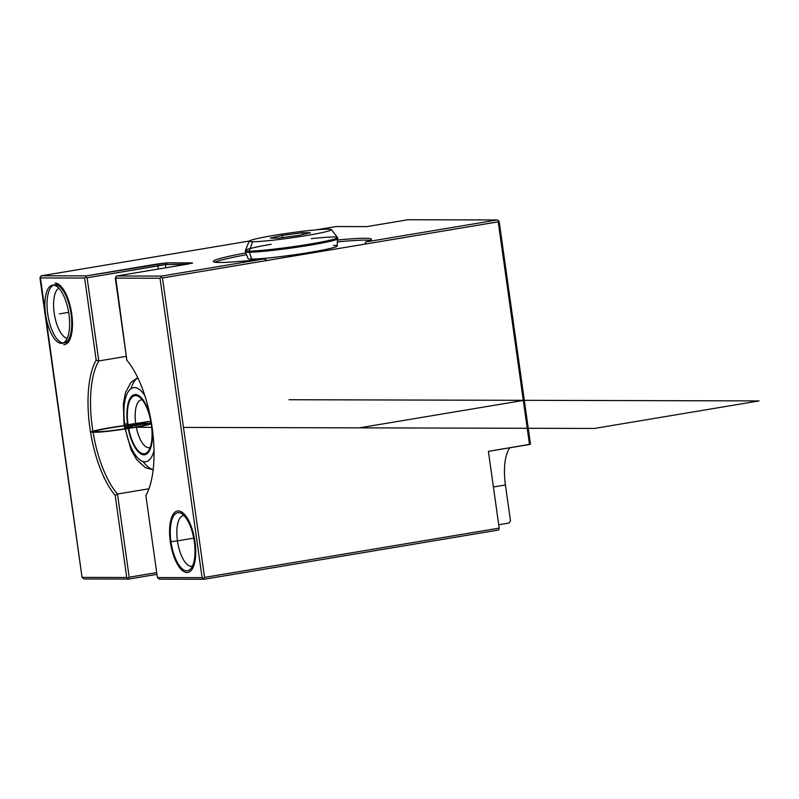 <?xml version="1.0" encoding="UTF-8"?>
<svg xmlns="http://www.w3.org/2000/svg" width="799" height="799" viewBox="0 0 799 799"><rect width="100%" height="100%" fill="white"/><g stroke="black" fill="none" stroke-linecap="round" stroke-linejoin="round"><path stroke-width="1.2" d="M156.704 572.603L129.188 577.208L117.503 494.032L115.196 495.41L126.731 577.487L128.09 578.276L129.188 577.208L156.704 572.603L129.188 577.208L128.09 578.276L128.709 579.065L156.944 574.351L128.709 579.065L84.005 578.955L82.037 577.377L84.005 578.955L128.709 579.065L126.731 577.487L82.037 577.377L39.95 277.942L84.644 278.062L96.18 360.139A78.612 30.781 -99.5 0 0 89.868 427.735A78.612 30.781 -99.5 0 0 115.196 495.41L126.731 577.487L82.037 577.377L40.3 276.873L41.398 275.795L249.228 241.048L41.398 275.795L86.102 275.905L167.321 262.831L192 262.901L187.905 264.089L116.764 275.985L161.468 276.094L264.209 258.916A79.84 4.874 172 0 1 213.982 262.002A79.84 4.874 172 0 1 245.882 252.903A79.84 4.874 -8 0 0 213.293 261.493A79.84 4.874 -8 0 0 264.209 258.916L161.468 276.094L116.764 275.985L187.905 264.089L116.764 275.985L115.665 277.063L116.764 275.985L161.468 276.094L161.118 277.173L161.468 276.094L161.118 277.173L162.477 277.962L267.026 260.484L264.209 258.916L267.026 260.484L162.477 277.962L204.554 577.397L499.185 528.139L498.696 529.997L204.075 579.265L159.371 579.145L204.075 579.265L498.696 529.997L499.185 528.139L488.399 451.365L499.185 528.139L204.554 577.397L203.455 578.476L204.075 579.265L202.097 577.677L157.403 577.567L145.867 495.49A78.612 30.781 -99.5 0 0 152.18 427.894A78.612 30.781 -99.5 0 0 126.851 360.209L115.316 278.142L160.02 278.252L202.097 577.677L157.403 577.567L159.371 579.145L157.403 577.567L145.867 495.49A78.612 30.781 -99.5 0 0 152.18 427.894A78.612 30.781 -99.5 0 0 126.851 360.209L115.665 277.063L115.316 278.142L160.02 278.252L161.118 277.173L160.02 278.252L202.097 577.677L203.455 578.476L204.554 577.397L162.477 277.962L161.118 277.173L160.02 278.252L115.316 278.142L126.851 360.209A78.612 30.781 80.5 0 1 152.18 427.894A78.612 30.781 80.5 0 1 145.867 495.49L157.403 577.567L202.097 577.677L160.02 278.252M63.72 344.679A31.141 12.195 -99.5 0 0 71.74 313.927A31.141 12.195 -99.5 0 0 55.071 283.116A31.141 12.195 -99.5 0 1 59.865 285.243A31.141 12.195 -99.5 0 1 71.431 311.88A31.141 12.195 -99.5 0 1 69.163 340.833A31.141 12.195 -99.5 0 1 63.72 344.679M194.996 541.762A31.141 12.195 -99.5 0 0 178.327 510.951A31.141 12.195 -99.5 0 0 170.307 541.702A31.141 12.195 -99.5 0 0 186.976 572.513A31.141 12.195 -99.5 0 0 194.996 541.762A31.141 12.195 -99.5 0 0 183.121 513.078A31.141 12.195 -99.5 0 0 170.307 541.702L170.966 541.622L170.307 541.702A31.141 12.195 -99.5 0 0 192.419 568.668A31.141 12.195 -99.5 0 0 194.996 541.762A31.141 12.195 -99.5 0 0 172.734 515.055A31.141 12.195 -99.5 0 0 180.224 568.379A31.141 12.195 -99.5 0 0 194.996 541.762M170.976 541.702A29.443 11.536 -99.5 0 0 187.505 570.776A29.443 11.536 -99.5 0 0 194.317 541.762L194.976 541.652L194.317 541.762A29.443 11.536 -99.5 0 0 177.797 512.688A29.443 11.536 -99.5 0 0 170.976 541.702L177.448 540.873A25.668 10.047 80.5 0 1 184.03 515.525A25.668 10.047 -99.5 0 0 183.38 515.585A25.668 10.047 -99.5 0 0 177.448 540.873L170.976 541.702L177.448 540.873A25.668 10.047 -99.5 0 0 191.85 566.221A25.668 10.047 -99.5 0 0 192.479 566.062A25.668 10.047 80.5 0 1 177.448 540.873L193.728 538.156M161.468 276.094L264.209 258.916L267.026 260.484L498.216 221.832L529.507 444.494L498.566 220.754L499.175 221.543L498.566 220.754L498.216 221.832L364.883 244.124L498.216 221.832L498.566 220.754L497.208 219.965L498.566 220.754L497.208 219.965L407.919 219.735L366.811 226.616L407.919 219.735L497.208 219.965L365.682 241.957L364.883 244.124L365.682 241.957A79.84 4.874 -8 0 0 371.415 239.271A79.84 4.874 -8 0 0 337.717 240A79.84 4.874 172 0 1 365.682 241.957L497.208 219.965L407.919 219.735L366.811 226.616L336.029 226.536L366.811 226.616L336.029 226.536L316.334 229.822M58.806 288.219A25.668 10.047 -99.5 0 0 54.452 314.726A25.668 10.047 -99.5 0 0 67.186 338.367A25.668 10.047 80.5 0 1 54.452 314.726A25.668 10.047 80.5 0 1 58.806 288.219A25.668 10.047 -99.5 0 0 54.452 314.726A25.668 10.047 -99.5 0 0 67.186 338.367M498.566 220.754L530.476 444.204L499.175 221.543L530.476 444.204L488.399 451.365L529.507 444.494L488.399 451.365L499.185 528.139L498.696 529.997L204.075 579.265L159.371 579.145L157.403 577.567M493.402 487L505.427 484.983A41.338 16.19 80.5 0 1 509.832 447.78A41.338 16.19 -99.5 0 0 505.427 484.983L510.481 520.898L509.023 523.045L498.716 524.773M191.58 263.37L167.321 262.831L165.852 264.499L158.242 265.877L157.912 269.103L158.242 265.877L157.233 264.01L167.321 262.831L165.852 264.499L87.111 277.772L158.242 265.877L157.233 264.01L86.102 275.905L85.743 276.983L87.111 277.772L98.796 360.948L126.312 356.344L98.796 360.948L96.18 360.139L84.644 278.062L39.95 277.942L84.644 278.062L85.743 276.983L84.644 278.062L96.18 360.139L98.796 360.948L87.111 277.772L85.743 276.983L86.102 275.905L41.398 275.795L39.95 277.942L82.037 577.377L126.731 577.487L128.09 578.276L129.188 577.208L117.503 494.032L148.924 488.778L117.503 494.032A76.724 30.042 80.5 0 1 92.324 427.455A76.724 30.042 80.5 0 1 98.796 360.948L96.18 360.139A78.612 30.781 -99.5 0 0 89.868 427.735A78.612 30.781 -99.5 0 0 115.196 495.41L117.503 494.032L148.924 488.778M165.513 267.835L165.852 264.499L165.513 267.835L165.852 264.499L185.198 264.549M249.228 241.048L41.398 275.795L86.102 275.905L157.233 264.01L167.321 262.831L192.589 263.031M192 262.901L187.905 264.089L192 262.901M214.911 262.212A79.84 4.874 172 0 1 246.571 254.691A79.84 4.874 -8 0 0 214.911 262.212A79.84 4.874 -8 0 1 246.571 254.691M337.558 241.907A79.84 4.874 172 0 1 370.057 240.409A79.84 4.874 -8 0 0 337.558 241.907A79.84 4.874 -8 0 1 370.057 240.409M505.427 484.983L510.481 520.898L509.023 523.045L510.481 520.898L505.427 484.983A41.338 16.19 80.5 0 1 509.832 447.78M333.473 245.413A45.014 2.747 172 0 1 310.461 252.294A45.014 2.747 172 0 1 251.765 259.076L249.258 252.204A46.672 2.846 -8 0 0 300.943 246.631A46.672 2.846 -8 0 0 337.837 238.661A46.672 2.846 172 0 1 300.943 246.631A46.672 2.846 172 0 1 249.258 252.204L251.765 259.076A45.014 2.747 172 0 1 248.05 258.546L245.403 251.655A46.672 2.846 -8 0 0 249.258 252.204A46.672 2.846 172 0 1 245.403 251.655L245.413 250.407A46.512 2.836 -8 0 0 249.248 251.096A1.508 1.388 90.1 0 0 249.258 252.204A1.508 1.388 -89.9 0 1 249.248 251.096A46.512 2.836 -8 0 0 301.862 245.373A46.512 2.836 -8 0 0 337.478 237.473A46.512 2.836 -8 0 0 333.672 236.983M337.478 237.473A46.512 2.836 172 0 1 301.862 245.373A46.512 2.836 172 0 1 249.248 251.096L252.594 241.747A41.498 2.537 -8 0 0 299.535 236.644A41.498 2.537 -8 0 0 331.315 229.593L337.478 237.473L337.198 246.022A45.014 2.747 172 0 1 301.613 253.702A45.014 2.747 172 0 1 251.765 259.076L249.258 252.204A46.672 2.846 -8 0 0 305.767 245.872A46.672 2.846 -8 0 0 336.818 238.192M331.315 229.593A41.498 2.537 -8 0 0 327.92 229.163A41.498 2.537 -8 0 0 282.397 234.047A41.498 2.537 -8 0 0 249.178 241.138A41.498 2.537 -8 0 0 252.594 241.747L249.248 251.096A46.512 2.836 172 0 1 245.413 250.407L249.178 241.138M327.92 229.163A41.498 2.537 -8 0 0 273.807 235.415A41.498 2.537 -8 0 0 252.594 241.747A41.498 2.537 -8 0 0 306.706 235.495A41.498 2.537 -8 0 0 327.92 229.163M298.317 235.475L278.362 238.132L270.292 238.112L282.197 235.435L302.402 232.729L310.481 232.749L298.317 235.475L278.362 238.132L270.292 238.112L282.197 235.435L282.506 237.583L282.197 235.435L302.402 232.729L302.651 234.507L302.402 232.729L310.481 232.749L298.317 235.475L310.481 232.749L302.402 232.729L282.197 235.435L270.292 238.112L278.362 238.132L298.317 235.475M144.809 395.565A37.563 14.712 -99.5 0 0 128.499 391.27A37.563 14.712 -99.5 0 0 124.804 424.659A9.438 0.579 172 0 1 124.025 424.539A9.438 0.579 -8 0 0 124.804 424.659A37.563 14.712 -99.5 0 0 138.936 459.085A37.563 14.712 -99.5 0 0 154.007 450.576A37.563 14.712 80.5 0 1 138.936 459.085A37.563 14.712 80.5 0 1 124.804 424.659A37.563 14.712 80.5 0 1 128.499 391.27A37.563 14.712 80.5 0 1 144.809 395.565A37.563 14.712 -99.5 0 0 124.954 400.689A37.563 14.712 -99.5 0 0 133.563 452.184A37.563 14.712 -99.5 0 0 154.007 450.576M150.582 418.257A30.482 11.935 -99.5 0 0 140.155 396.644A30.482 11.935 -99.5 0 0 127.61 424.659L127.61 424.659A30.482 11.935 -99.5 0 0 143.421 454.791A30.482 11.935 -99.5 0 0 152.09 427.235A30.482 11.935 80.5 0 1 137.528 451.016A30.482 11.935 80.5 0 1 129.088 400.509A30.482 11.935 80.5 0 1 150.582 418.257A30.482 11.935 -99.5 0 0 134.182 394.736A30.482 11.935 -99.5 0 0 127.61 424.659A30.482 11.935 -99.5 0 0 149.253 451.065A30.482 11.935 -99.5 0 0 152.09 427.235M150.182 447.43A24.25 9.498 80.5 0 1 135.73 423.72L128.969 424.509L135.73 423.72A24.25 9.498 80.5 0 1 142.212 399.78A24.25 9.498 -99.5 0 0 141.343 399.83A24.25 9.498 -99.5 0 0 135.73 423.72L150.781 421.203L135.73 423.72A24.25 9.498 -99.5 0 0 149.343 447.67A24.25 9.498 -99.5 0 0 150.182 447.43A24.25 9.498 -99.5 0 1 135.98 425.318A24.25 9.498 -99.5 0 1 142.212 399.78M126.312 356.344L98.796 360.948A76.724 30.042 -99.5 0 0 92.324 427.455A76.724 30.042 -99.5 0 0 117.503 494.032L129.188 577.208M128.03 424.659A29.443 11.536 -99.5 0 0 144.549 453.732A29.443 11.536 -99.5 0 0 151.361 424.718L151.361 424.718A29.443 11.536 -99.5 0 0 134.841 395.655A29.443 11.536 -99.5 0 0 128.03 424.659L150.781 421.203M58.766 284.394L53.913 285.213A29.443 11.536 -99.5 0 0 52.404 285.213L52.444 285.203A29.443 11.536 -99.5 0 1 68.644 312.399A29.443 11.536 -99.5 0 1 62.112 343.29A29.443 11.536 -99.5 0 1 60.614 343.3L63.54 342.811M53.303 285.123L56.849 284.534L53.303 285.123M63.491 343.001A29.443 11.536 -99.5 0 1 48.09 316.204A29.443 11.536 -99.5 0 1 53.493 285.163A29.443 11.536 -99.5 0 0 48.09 316.204A29.443 11.536 -99.5 0 0 63.491 343.001A29.443 11.536 -99.5 0 0 71.071 313.927A29.443 11.536 -99.5 0 0 55.311 284.794L53.493 285.163A29.443 11.536 -99.5 0 0 48.09 316.204A29.443 11.536 -99.5 0 0 63.491 343.001A29.443 11.536 -99.5 0 0 71.071 313.927A29.443 11.536 -99.5 0 0 55.311 284.794A29.443 11.536 -99.5 0 1 71.071 313.927A29.443 11.536 -99.5 0 1 63.491 343.001L64.999 342.751M52.404 285.213A29.443 11.536 -99.5 0 0 45.883 316.104A29.443 11.536 -99.5 0 0 62.072 343.3L62.152 343.29M126.731 577.487L115.196 495.41L117.503 494.032A76.724 30.042 -99.5 0 1 92.324 427.455A76.724 30.042 -99.5 0 1 98.796 360.948L87.111 277.772L85.743 276.983L84.644 278.062M170.966 541.622L170.307 541.702M184.03 515.525A25.668 10.047 -99.5 0 0 177.708 542.561A25.668 10.047 -99.5 0 0 192.479 566.062M497.208 219.965L365.682 241.957L364.883 244.124M41.398 275.795L39.95 277.942M128.09 578.276L128.709 579.065L84.005 578.955L82.037 577.377M156.944 574.351L128.709 579.065M86.102 275.905L85.743 276.983M157.233 264.01L158.242 265.877L157.912 269.103M167.321 262.831L165.852 264.499L87.111 277.772M115.316 278.142L116.764 275.985M267.026 260.484L162.477 277.962L161.118 277.173M498.216 221.832L529.507 444.494M499.185 528.139L204.554 577.397L162.477 277.962M246.252 250.916A46.672 2.846 -8 0 0 249.258 252.204A1.508 1.388 90.1 0 1 249.248 251.096A46.512 2.836 172 0 1 271.161 244.304M311.32 238.671A46.512 2.836 172 0 1 323.475 241.618A46.512 2.836 172 0 1 249.248 251.096L252.594 241.747A41.498 2.537 -8 0 0 323.335 232.339A41.498 2.537 -8 0 0 294.841 232.269A41.498 2.537 -8 0 0 252.594 241.747M282.197 235.435L282.506 237.583M302.402 232.729L302.651 234.507M204.554 577.397L203.455 578.476L204.075 579.265M137.857 377.897A47.001 18.407 -99.5 0 0 130.936 388.723M143.111 461.552A47.001 18.407 -99.5 0 0 153.178 469.542M202.097 577.677L203.455 578.476M115.196 495.41A78.612 30.781 80.5 0 1 89.868 427.735A78.612 30.781 80.5 0 1 96.18 360.139M264.209 258.916A79.84 4.874 172 0 1 213.982 262.002A79.84 4.874 172 0 1 245.882 252.903M337.717 240A79.84 4.874 172 0 1 365.682 241.957M127.87 423.52A9.438 0.579 -8 0 0 124.744 424.209M194.317 541.762A29.443 11.536 -99.5 0 0 173.273 516.514A29.443 11.536 -99.5 0 0 180.354 566.92A29.443 11.536 -99.5 0 0 194.317 541.762L194.976 541.652M151.361 424.718A29.443 11.536 80.5 0 1 137.398 449.877A29.443 11.536 80.5 0 1 130.317 399.47A29.443 11.536 80.5 0 1 151.361 424.718L151.7 424.668M59.396 313.897L68.634 312.349L59.396 313.897M594.346 428.454L359.33 427.855L524.034 400.319L759.05 400.918L594.346 428.454M289.028 399.73L524.034 400.319L359.33 427.855L183.48 427.415M152.1 427.335L124.314 427.265L151.071 422.791M147.745 423.35C164.454 423.11 107.705 432.599 94.302 432.279C77.593 432.519 134.342 423.031 147.745 423.35M97.728 431.71C109.413 431.979 158.891 423.71 144.319 423.919C132.634 423.64 83.166 431.919 97.728 431.71M153.148 469.822L145.238 467.575L136.659 459.605L131.036 449.737L124.025 424.539L123.346 404.014L125.563 392.349L131.016 382.302L137.738 377.647M62.112 343.29L68.175 342.282M68.734 342.192L62.242 343.27M56.779 284.484L52.534 285.193"/></g></svg>
